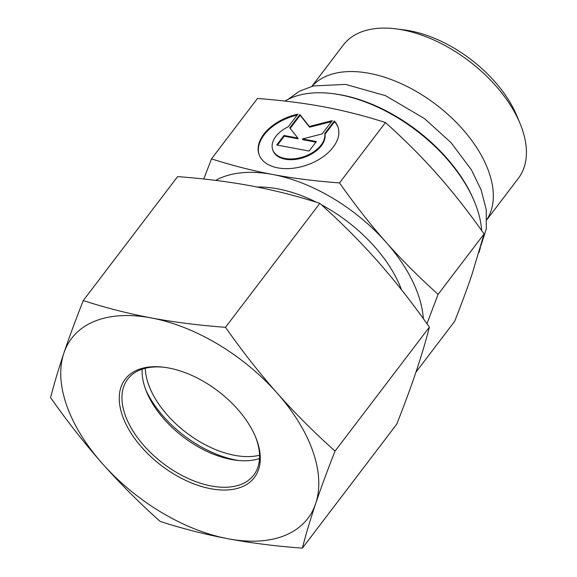 <?xml version="1.0" encoding="UTF-8"?>
<svg xmlns="http://www.w3.org/2000/svg" width="577" height="577" viewBox="0 0 577 577"><rect width="100%" height="100%" fill="white"/><g stroke="black" fill="none" stroke-linecap="round" stroke-linejoin="round"><path stroke-width="0.87" d="M255.229 436.198A79.2 45.655 37.3 0 1 253.765 475.051A79.2 45.655 37.3 0 1 163.096 463.403A79.2 45.655 37.3 0 1 127.733 379.111A79.2 45.655 37.3 0 1 164.791 367.354M168.751 368.003A81.177 46.795 -142.7 0 0 163.983 367.253A81.177 46.795 -142.7 0 0 124.077 419.977A81.177 46.795 -142.7 0 0 215.351 489.455A81.177 46.795 -142.7 0 0 255.546 436.955A81.177 46.795 -142.7 0 0 168.751 368.003M259.513 458.52A79.2 45.655 37.3 0 1 236.058 460.237A79.2 45.655 37.3 0 1 231.406 459.501A79.2 45.655 37.3 0 1 146.724 392.237A79.2 45.655 37.3 0 1 142.137 369.172M315.662 503.62A148.498 85.598 -142.7 0 0 277.212 393.197A148.498 85.598 -142.7 0 0 151.318 317.941A148.498 85.598 -142.7 0 0 63.874 353.11A148.498 85.598 -142.7 0 0 102.324 463.533A148.498 85.598 -142.7 0 0 228.218 538.788A148.498 85.598 -142.7 0 0 315.662 503.62C310.368 519.401 305.94 534.244 302.377 548.15C276.145 546.224 251.428 543.108 228.218 538.788C205.066 534.396 182.375 528.604 160.154 521.428C139.49 502.964 120.211 483.67 102.324 463.533C84.494 443.316 67.249 421.354 50.588 397.64C54.151 383.734 58.58 368.891 63.874 353.11C69.233 337.249 75.688 319.737 83.254 300.581C105.483 307.757 128.173 313.549 151.318 317.941C174.535 322.255 199.253 325.378 225.477 327.303C242.145 351.018 259.39 372.98 277.212 393.197C295.099 413.334 314.378 432.627 335.042 451.091C327.476 470.255 321.014 487.76 315.662 503.62M302.377 548.15L396.731 424.196C404.297 405.04 410.752 387.528 416.111 371.667C421.405 355.886 425.833 341.043 429.396 327.137C412.735 303.423 395.49 281.461 377.661 261.244C359.774 241.107 340.495 221.813 319.831 203.349C297.609 196.173 274.919 190.381 251.767 185.989C228.557 181.668 203.84 178.553 177.608 176.627L83.254 300.581M429.396 327.137L335.042 451.091M319.831 203.349L225.477 327.303M145.281 368.263A79.2 45.655 -142.7 0 0 186.429 432.75A79.2 45.655 -142.7 0 0 259.549 455.246M238.597 460.511A85.634 49.362 37.3 0 1 145.779 389.857M284.966 101.076A125.728 72.471 37.3 0 1 332.59 93.618A125.728 72.471 37.3 0 1 474.409 201.568A125.728 72.471 37.3 0 1 481.636 230.526M480.417 247.382A125.728 72.471 37.3 0 1 478.852 252.762M474.409 201.568L473.782 200.075A123.745 71.332 -142.7 0 0 334.198 93.82L332.59 93.618M486.945 219.411A110.012 63.412 -142.7 0 0 436.162 104.682A110.012 63.412 -142.7 0 0 312.056 86.283M311.876 86.334L343.308 45.042A110.012 63.412 37.3 0 1 395.894 28.85A110.012 63.412 37.3 0 1 519.978 123.312A110.012 63.412 37.3 0 1 518.377 178.307L486.945 219.599M334.292 121.004L334.545 121.74L324.988 134.297A27.307 16.834 160.8 0 1 302.824 157.817A27.307 16.834 160.8 0 1 272.95 150.424L272.697 149.688A27.307 16.834 -19.2 0 0 302.572 157.081A27.307 16.834 -19.2 0 0 324.736 133.561L334.292 121.004A41.789 25.763 160.8 0 1 337.956 126.969A41.789 25.763 160.8 0 1 306.957 165.036A41.789 25.763 160.8 0 1 259.023 154.448A41.789 25.763 160.8 0 1 297.891 114.159L288.327 126.716A27.307 16.834 -19.2 0 0 272.697 149.688M297.162 115.119A41.789 25.763 -19.2 0 0 259.152 154.816M338.079 127.337A41.789 25.763 -19.2 0 0 334.545 121.74M324.736 133.561L324.988 134.297M316.34 141.545L309.099 151.059L276.744 144.978L283.978 135.465L297.847 138.076L289.777 127.856L299.91 114.542L309.33 126.464L332.265 120.622L322.132 133.936L302.478 138.942L316.34 141.545M315.879 142.151L302.73 139.677L302.478 138.942M331.508 121.617L309.582 127.2L300.17 115.277L290.188 128.382M309.33 126.464L309.582 127.2M299.91 114.542L300.17 115.277M297.847 138.076L298.1 138.812L284.237 136.208L277.458 145.115M283.978 135.465L284.237 136.208M415.923 372.208L454.676 321.302C461.658 303.589 467.471 287.829 472.116 274.025L484.074 233.952C468.618 212.019 453.096 192.249 437.517 174.643C421.931 157.038 404.585 139.67 385.472 122.54C364.859 115.927 344.44 110.712 324.209 106.911C303.985 103.117 281.735 100.304 257.465 98.487L211.499 158.87C232.113 165.491 252.538 170.698 272.762 174.499C292.986 178.3 315.237 181.106 339.507 182.923L385.472 122.54M339.507 182.923C354.963 204.857 370.484 224.626 386.063 242.232C401.65 259.838 418.996 277.205 438.109 294.335L484.074 233.952M438.109 294.335L426.951 323.704M423.338 318.67A133.648 77.037 -142.7 0 0 386.063 242.232A133.648 77.037 -142.7 0 0 272.762 174.499A133.648 77.037 -142.7 0 0 215.668 180.392M203.753 179.014L211.499 158.87M519.978 123.312L516.862 115.826A100.109 57.707 -142.7 0 0 403.936 29.867L395.894 28.85M401.513 289.762A114.34 65.908 -142.7 0 0 321.418 204.777M316.809 202.397A114.34 65.908 -142.7 0 0 257.147 187.027M287.909 99.453L299.499 91.188L313.325 85.951L345.609 84.401L385.465 95.659L424.513 118.61L451.091 142.707L471.459 169.905L481.175 190.028L486.274 209.905L486.288 228.831L480.85 245.874"/></g></svg>
